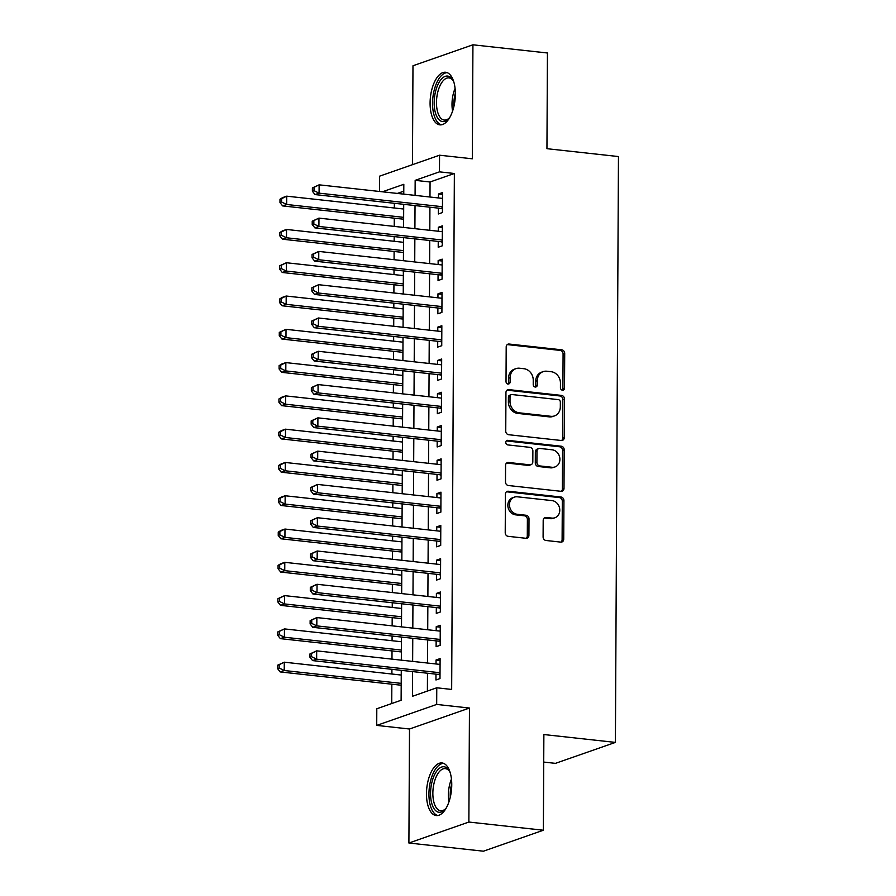 <?xml version="1.0" encoding="UTF-8"?>
<svg xmlns="http://www.w3.org/2000/svg" width="896" height="896" viewBox="0 0 896 896"><rect width="100%" height="100%" fill="white"/><g stroke="black" fill="none" stroke-linecap="round" stroke-linejoin="round"><path stroke-width="1.34" d="M562.464 390.197A2.33 2.016 70.7 0 0 564.514 388.136L564.704 353.416A3.326 2.867 70.7 0 0 561.792 349.832L509.141 344.042A3.326 2.867 70.7 0 0 506.195 346.987L506.016 381.707A2.33 2.016 70.7 0 0 510.104 382.155L510.126 377.664A10.651 9.195 70.7 0 1 515.973 368.637A10.651 9.195 70.7 0 1 519.546 368.234L523.936 368.715A10.651 9.195 70.7 0 1 533.243 380.206L533.221 384.698A2.33 2.016 70.7 0 0 537.309 385.146L537.331 380.654A10.651 9.195 70.7 0 1 543.178 371.627A10.651 9.195 70.7 0 1 546.75 371.224L551.141 371.706A10.651 9.195 70.7 0 1 560.448 383.197L560.426 387.688A2.33 2.016 70.7 0 0 562.464 390.197M562.352 390.186A2.33 2.016 70.7 0 0 562.901 388.707L563.08 353.987A3.326 2.867 70.7 0 0 560.168 350.403L507.517 344.613A3.326 2.867 70.7 0 0 507.259 344.602M507.942 384.205A2.33 2.016 70.7 0 0 508.491 382.726L508.514 378.235L510.126 377.664M535.147 387.195A2.33 2.016 70.7 0 0 535.696 385.717L535.718 381.226L537.331 380.654M451.752 784.84A26.466 12.376 -83.7 0 0 441.997 762.955A26.466 12.376 -83.7 0 0 426.474 793.677A26.466 12.376 -83.7 0 0 436.218 815.562A26.466 12.376 -83.7 0 0 451.752 784.84M455.37 94.136A26.466 12.376 -83.7 0 0 445.614 72.251A26.466 12.376 -83.7 0 0 430.091 102.973A26.466 12.376 -83.7 0 0 439.835 124.858A26.466 12.376 -83.7 0 0 455.37 94.136M543.099 536.906A3.326 2.867 70.7 0 0 546.011 540.49L560.784 542.114A3.326 2.867 70.7 0 0 563.73 539.168L563.931 500.618A3.326 2.867 70.7 0 0 561.019 497.022L508.368 491.243A3.326 2.867 70.7 0 0 505.422 494.189L505.221 532.739A3.326 2.867 70.7 0 0 508.133 536.323L525.974 538.294A3.326 2.867 70.7 0 0 528.92 535.349L528.998 518.84A3.326 2.867 70.7 0 0 526.098 515.256L517.25 514.282A8.904 7.683 70.7 0 1 509.6 506.397A8.904 7.683 70.7 0 1 514.349 497.134A8.904 7.683 70.7 0 1 517.339 496.798L552.003 500.606A8.904 7.683 70.7 0 1 559.642 508.502A8.904 7.683 70.7 0 1 554.893 517.765A8.904 7.683 70.7 0 1 551.914 518.09L546.134 517.462A3.326 2.867 70.7 0 0 543.189 520.408L543.099 536.906M543.368 830.234L483.414 851.2L408.901 843.013L468.866 822.046L543.368 830.234L543.872 734.541L615.395 742.403L618.464 156.554L546.941 148.691L547.445 52.987L472.931 44.8L472.338 158.805L439.555 155.21L439.466 171.853L454.362 173.488L451.662 689.438L436.766 687.792L436.677 704.435L376.723 725.402L376.802 708.758L401.117 700.258L401.274 670.342M468.866 822.046L469.459 708.042L436.677 704.435M561.322 440.496A3.326 2.867 70.7 0 0 564.256 437.55L564.458 399A3.326 2.867 70.7 0 0 561.557 395.416L508.894 389.626A3.326 2.867 70.7 0 0 505.949 392.571L505.747 431.122A3.326 2.867 70.7 0 0 508.659 434.717L561.322 440.496M564.2 449.803L563.998 488.365A3.326 2.867 70.7 0 1 561.053 491.31L508.39 485.52A3.326 2.867 70.7 0 1 505.49 481.936L505.568 465.427A3.326 2.867 70.7 0 1 508.514 462.482L529.872 464.834A3.326 2.867 70.7 0 0 532.818 461.888L532.874 450.946A3.326 2.867 70.7 0 0 529.962 447.35L507.73 444.909A2.33 2.016 70.7 0 1 507.752 440.339L561.288 446.219A3.326 2.867 70.7 0 1 564.2 449.803L562.576 450.374L562.374 488.925L563.998 488.365M472.931 44.8L412.978 65.766L412.451 164.674M438.413 208.141L438.379 213.965L442.434 212.542L442.534 192.573L438.491 193.984L438.469 197.949M438.245 241.427L438.211 247.251L442.266 245.829L442.366 225.859L438.312 227.27L438.29 231.235M438.066 274.714L438.032 280.538L442.086 279.115L442.187 259.146L438.144 260.568L438.122 264.533M437.886 308L437.864 313.824L441.907 312.402L442.019 292.432L437.965 293.854L437.942 297.819M437.718 341.286L437.685 347.11L441.739 345.688L441.84 325.718L437.786 327.141L437.774 331.106M437.539 374.573L437.517 380.397L441.56 378.974L441.672 359.005L437.618 360.427L437.595 364.392M437.371 407.859L437.338 413.683L441.392 412.261L441.493 392.291L437.438 393.714L437.427 397.678M437.192 441.146L437.158 446.97L441.213 445.558L441.325 425.578L437.27 427L437.248 430.965M437.024 474.432L436.99 480.256L441.045 478.845L441.146 458.864L437.091 460.286L437.069 464.251M436.845 507.718L436.811 513.542L440.866 512.131L440.966 492.15L436.923 493.573L436.901 497.538M436.677 541.005L436.643 546.829L440.698 545.418L440.798 525.437L436.744 526.859L436.722 530.824M436.498 574.291L436.464 580.115L440.518 578.704L440.619 558.734L436.576 560.146L436.554 564.11M436.318 607.578L436.296 613.402L440.339 611.99L440.451 592.021L436.397 593.432L436.374 597.397M436.15 640.864L436.117 646.688L440.171 645.277L440.272 625.307L436.218 626.718L436.206 630.683M454.362 173.488L430.058 181.989L429.979 197.019M429.923 207.2L429.811 230.306M429.755 240.486L429.632 263.592M429.576 273.773L429.453 296.878M429.408 307.059L429.285 330.165M429.229 340.346L429.106 363.451M429.061 373.643L428.938 396.738M428.882 406.93L428.758 430.024M428.702 440.216L428.59 463.322M428.534 473.502L428.411 496.608M428.355 506.789L428.232 529.894M428.187 540.075L428.064 563.181M428.008 573.362L427.885 596.467M427.84 606.648L427.717 629.754M427.661 639.934L427.538 663.04M427.482 673.221L427.392 691.074M435.971 674.15L435.949 679.974L439.992 678.563L440.104 658.594L436.05 660.005L436.027 663.97M394.363 203.291L394.341 207.995M394.285 218.176L394.24 226.397M394.184 236.578L394.162 241.282M394.106 251.462L394.072 259.683M394.016 269.864L393.994 274.568M393.938 284.749L393.893 292.97M393.837 303.15L393.814 307.854M393.758 318.035L393.714 326.256M393.669 336.448L393.635 341.141M393.59 351.322L393.546 359.542M393.49 369.734L393.467 374.427M393.411 384.608L393.366 392.829M393.322 403.021L393.288 407.714M393.243 417.906L393.198 426.126M393.142 436.307L393.12 441M393.064 451.192L393.019 459.413M392.963 469.594L392.941 474.298M392.885 484.478L392.851 492.699M392.795 502.88L392.773 507.584M392.717 517.765L392.672 525.986M392.616 536.166L392.594 540.87M392.538 551.051L392.493 559.272M392.448 569.453L392.426 574.157M392.37 584.338L392.325 592.558M392.269 602.739L392.246 607.443M392.19 617.624L392.146 625.845M392.101 636.026L392.067 640.73M392.022 650.91L391.978 659.131M391.922 669.312L391.899 674.016M391.843 684.197L391.742 703.539M403.782 191.173L397.32 193.435M543.726 762.07L555.442 763.358L615.395 742.403M469.459 708.042L409.506 729.008L408.901 843.013M409.506 729.008L376.723 725.402M379.512 191.475L379.59 176.165L439.555 155.21M412.586 671.586L412.451 696.293L436.766 687.792M439.466 171.853L415.162 180.342L415.083 195.384M415.027 205.565L414.904 228.67M414.848 238.851L414.736 261.957M414.68 272.138L414.557 295.243M414.501 305.424L414.378 328.53M414.333 338.71L414.21 361.816M414.154 371.997L414.03 395.102M413.974 405.283L413.862 428.389M413.806 438.57L413.683 461.675M413.627 471.856L413.515 494.962M413.459 505.154L413.336 528.248M413.28 538.44L413.157 561.534M413.112 571.726L412.989 594.832M412.933 605.013L412.81 628.118M412.765 638.299L412.642 661.405M403.76 194.141L403.816 184.307L382.413 191.789M401.318 660.162L401.442 637.056M401.498 626.875L401.621 603.77M401.677 593.578L401.789 570.483M401.845 560.291L401.968 537.197M402.024 527.005L402.136 503.899M402.192 493.718L402.315 470.613M402.371 460.432L402.494 437.326M402.539 427.146L402.662 404.04M402.718 393.859L402.842 370.754M402.886 360.573L403.01 337.467M403.066 327.286L403.189 304.181M403.245 294L403.357 270.894M403.413 260.714L403.536 237.608M403.592 227.427L403.704 204.322M430.058 181.989L415.162 180.342M438.491 193.984L442.534 194.432M438.312 227.27L442.355 227.718M438.144 260.568L442.176 261.005M437.965 293.854L442.008 294.291M437.786 327.141L441.829 327.578M437.618 360.427L441.661 360.864M437.438 393.714L441.482 394.15M437.27 427L441.314 427.437M437.091 460.286L441.134 460.723M436.923 493.573L440.966 494.021M436.744 526.859L440.787 527.307M436.576 560.146L440.608 560.594M436.397 593.432L440.44 593.88M436.218 626.718L440.261 627.166M436.05 660.005L440.093 660.453M543.178 371.627L541.565 372.187A10.651 9.195 70.7 0 0 535.718 381.226M515.973 368.637L514.349 369.197A10.651 9.195 70.7 0 0 508.514 378.235M561.568 440.518A3.326 2.867 70.7 0 0 562.643 438.122L562.845 399.571A3.326 2.867 70.7 0 0 559.933 395.976L507.282 390.197A3.326 2.867 70.7 0 0 507.024 390.174M560.347 402.147A2.33 2.016 70.7 0 0 558.309 399.627L512.086 394.554A2.33 2.016 70.7 0 0 510.026 396.614L510.003 401.352A10.651 9.195 70.7 0 0 519.31 412.832L550.906 416.304A10.651 9.195 70.7 0 0 554.478 415.912A10.651 9.195 70.7 0 0 560.325 406.885L560.347 402.147M511.314 394.643L509.69 395.203A2.33 2.016 70.7 0 0 508.413 397.186L510.026 396.614M554.478 415.912L552.854 416.483A10.651 9.195 70.7 0 1 549.282 416.875L517.698 413.403A10.651 9.195 70.7 0 1 508.39 401.923L508.413 397.186M561.31 491.322A3.326 2.867 70.7 0 0 562.374 488.925M530.981 464.71L529.368 465.27A3.326 2.867 70.7 0 1 528.248 465.405L506.89 463.053A3.326 2.867 70.7 0 0 506.643 463.042M506.24 440.91L559.664 446.79L561.288 446.219M552.026 467.264A8.904 7.683 70.7 0 0 555.016 466.939A8.904 7.683 70.7 0 0 559.765 457.677A8.904 7.683 70.7 0 0 552.126 449.792L539.907 448.448A3.326 2.867 70.7 0 0 536.962 451.394L536.906 462.336A3.326 2.867 70.7 0 0 539.818 465.931L552.026 467.264L550.413 467.835A8.904 7.683 70.7 0 0 553.392 467.499L555.016 466.939M538.787 448.571L537.174 449.131A3.326 2.867 70.7 0 0 535.349 451.954L536.962 451.394M550.413 467.835L538.194 466.491A3.326 2.867 70.7 0 1 535.293 462.907L535.349 451.954M562.576 450.374A3.326 2.867 70.7 0 0 559.664 446.79M554.893 517.765L553.28 518.325A8.904 7.683 70.7 0 1 550.29 518.661L544.51 518.022A3.326 2.867 70.7 0 0 544.253 518.011M514.349 497.134L512.725 497.706A8.904 7.683 70.7 0 0 507.987 506.968A8.904 7.683 70.7 0 0 515.626 514.853L517.25 514.282M526.232 538.306A3.326 2.867 70.7 0 0 527.296 535.909L527.386 519.411A3.326 2.867 70.7 0 0 524.474 515.816L515.626 514.853M561.042 542.136A3.326 2.867 70.7 0 0 562.106 539.739L562.307 501.178A3.326 2.867 70.7 0 0 559.395 497.594L506.744 491.803A3.326 2.867 70.7 0 0 506.486 491.792M403.682 209.026L286.72 196.168L286.675 204.49L282.621 205.912L403.637 219.206M281.59 201.992L281.613 198.666L279.989 199.237L279.978 202.563L281.59 201.992L286.675 204.49L403.637 217.347M279.989 199.237L282.666 197.59L286.72 196.168L281.613 198.666M282.621 205.912L279.978 202.563M312.402 187.902L312.379 191.229L314.003 190.658L314.026 187.331L312.402 187.902L319.122 184.834L442.512 198.397M314.026 187.331L319.122 184.834L319.077 193.155L315.034 194.578L440.798 208.398A3.394 2.923 70.7 0 1 441.907 208.757L442.456 209.07M442.467 206.718L319.077 193.155L314.003 190.658M312.379 191.229L315.034 194.578M449.96 117.107A22.904 10.718 96.3 0 1 448.627 118.742A22.904 10.718 96.3 0 1 434.168 102.637A22.904 10.718 96.3 0 1 441 79.565A22.904 10.718 96.3 0 1 452.872 80.125A22.904 10.718 96.3 0 1 453.824 82.018M453.32 80.942A21.202 9.923 -83.7 0 0 448.918 77.907A21.202 9.923 -83.7 0 0 436.475 102.525A21.202 9.923 -83.7 0 0 444.282 120.053A21.202 9.923 -83.7 0 0 449.243 118.037M447.194 72.654A26.286 12.298 -83.7 0 0 432.555 103.208A26.286 12.298 -83.7 0 0 441.459 124.813M446.354 807.811A22.904 10.718 96.3 0 1 445.01 809.446A22.904 10.718 96.3 0 1 431.502 802.379A22.904 10.718 96.3 0 1 436.128 771.971A22.904 10.718 96.3 0 1 449.254 770.829A22.904 10.718 96.3 0 1 450.206 772.722M449.702 771.646A21.202 9.923 -83.7 0 0 445.301 768.611A21.202 9.923 -83.7 0 0 438.01 773.438A21.202 9.923 -83.7 0 0 432.958 796.331A21.202 9.923 -83.7 0 0 440.664 810.757A21.202 9.923 -83.7 0 0 445.626 808.741M443.576 763.358A26.286 12.298 -83.7 0 0 435.333 769.373A26.286 12.298 -83.7 0 0 429.005 796.958A26.286 12.298 -83.7 0 0 437.842 815.517M403.514 242.312L286.541 229.454L286.496 237.776L282.442 239.198L403.458 252.493M281.422 235.278L281.434 231.952L279.821 232.523L279.798 235.85L281.422 235.278L286.496 237.776L403.469 250.634M279.821 232.523L282.486 230.877L286.541 229.454L281.434 231.952M282.442 239.198L279.798 235.85M403.334 275.598L286.362 262.741L286.328 271.062L282.274 272.485L403.278 285.779M281.243 268.565L281.266 265.238L279.642 265.81L279.63 269.136L281.243 268.565L286.328 271.062L403.29 283.92M279.642 265.81L286.362 262.741L281.266 265.238M282.274 272.485L279.63 269.136M403.166 308.885L286.194 296.027L286.149 304.349L282.094 305.771L403.11 319.066M281.075 301.851L281.086 298.525L279.474 299.096L279.451 302.422L281.075 301.851L286.149 304.349L403.122 317.206M279.474 299.096L282.139 297.45L286.194 296.027L281.086 298.525M282.094 305.771L279.451 302.422M402.987 342.171L286.014 329.314L285.97 337.635L281.926 339.058L402.931 352.352M280.896 335.138L280.918 331.811L279.294 332.382L279.272 335.709L280.896 335.138L285.97 337.635L402.942 350.493M279.294 332.382L286.014 329.314L280.918 331.811M281.926 339.058L279.272 335.709M312.222 221.189L312.211 224.515L313.835 223.955L313.846 220.618L312.222 221.189L318.954 218.12L442.333 231.683M313.846 220.618L318.954 218.12L318.909 226.453L314.854 227.864L440.619 241.685A3.394 2.923 70.7 0 1 441.739 242.043L442.277 242.357M442.288 240.005L318.909 226.453L313.835 223.955M312.211 224.515L314.854 227.864M312.054 254.475L312.032 257.802L313.656 257.242L313.678 253.904L312.054 254.475L318.774 251.418L442.165 264.97M313.678 253.904L318.774 251.418L318.73 259.739L314.686 261.15L440.451 274.971A3.394 2.923 70.7 0 1 441.56 275.33L442.109 275.643M442.12 273.291L318.73 259.739L313.656 257.242M312.032 257.802L314.686 261.15M311.875 287.762L311.864 291.088L313.477 290.528L313.499 287.19L311.875 287.762L318.606 284.704L441.986 298.256M313.499 287.19L318.606 284.704L318.562 293.026L314.507 294.437L440.272 308.258A3.394 2.923 70.7 0 1 441.392 308.627L441.93 308.93M441.941 306.578L318.562 293.026L313.477 290.528M311.864 291.088L314.507 294.437M311.707 321.048L311.685 324.374L313.309 323.814L313.32 320.477L311.707 321.048L318.427 317.99L441.806 331.542M313.32 320.477L318.427 317.99L318.382 326.312L314.328 327.723L440.104 341.544A3.394 2.923 70.7 0 1 441.213 341.914L441.762 342.216M441.773 339.864L318.382 326.312L313.309 323.814M311.685 324.374L314.328 327.723M402.808 375.458L285.846 362.6L285.802 370.922L281.747 372.344L402.763 385.638M280.728 368.424L280.739 365.098L279.115 365.669L279.104 368.995L280.728 368.424L285.802 370.922L402.774 383.779M279.115 365.669L281.792 364.022L285.846 362.6L280.739 365.098M281.747 372.344L279.104 368.995M311.528 354.334L311.517 357.661L313.13 357.101L313.152 353.774L311.528 354.334L318.248 351.277L441.638 364.829M313.152 353.774L318.248 351.277L318.214 359.598L314.16 361.01L439.925 374.83A3.394 2.923 70.7 0 1 441.034 375.2L441.582 375.502M441.594 373.15L318.214 359.598L313.13 357.101M311.517 357.661L314.16 361.01M402.64 408.744L285.667 395.886L285.622 404.208L281.579 405.63L402.584 418.925M280.549 401.71L280.571 398.384L278.947 398.955L278.925 402.282L280.549 401.71L285.622 404.208L402.595 417.066M278.947 398.955L281.613 397.309L285.667 395.886L280.571 398.384M281.579 405.63L278.925 402.282M311.36 387.621L311.338 390.947L312.962 390.387L312.973 387.061L311.36 387.621L318.08 384.563L441.459 398.115M312.973 387.061L318.08 384.563L318.035 392.885L313.981 394.296L439.757 408.117A3.394 2.923 70.7 0 1 440.866 408.486L441.403 408.789M441.414 406.437L318.035 392.885L312.962 390.387M311.338 390.947L313.981 394.296M402.461 442.03L285.499 429.173L285.454 437.494L281.4 438.917L402.416 452.211M280.37 434.997L280.392 431.67L278.768 432.242L278.757 435.568L280.37 434.997L285.454 437.494L402.416 450.352M278.768 432.242L281.445 430.595L285.499 429.173L280.392 431.67M281.4 438.917L278.757 435.568M311.181 420.907L311.17 424.234L312.782 423.674L312.805 420.347L311.181 420.907L317.901 417.85L441.291 431.402M312.805 420.347L317.901 417.85L317.856 426.171L313.813 427.582L439.578 441.403A3.394 2.923 70.7 0 1 440.686 441.773L441.235 442.075M441.246 439.723L317.856 426.171L312.782 423.674M311.17 424.234L313.813 427.582M402.293 475.317L285.32 462.47L285.275 470.792L281.221 472.203L402.237 485.498M280.202 468.294L280.213 464.957L278.6 465.528L278.578 468.854L280.202 468.294L285.275 470.792L402.248 483.638M278.6 465.528L281.266 463.882L285.32 462.47L280.213 464.957M281.221 472.203L278.578 468.854M311.013 454.194L310.99 457.52L312.614 456.96L312.626 453.634L311.013 454.194L317.733 451.136L441.112 464.688M312.626 453.634L317.733 451.136L317.688 459.458L313.634 460.869L439.41 474.69A3.394 2.923 70.7 0 1 440.518 475.059L441.056 475.362M441.067 473.01L317.688 459.458L312.614 456.96M310.99 457.52L313.634 460.869M402.114 508.603L285.152 495.757L285.107 504.078L281.053 505.49L402.058 518.784M280.022 501.581L280.045 498.243L278.421 498.814L278.41 502.141L280.022 501.581L285.107 504.078L402.069 516.925M278.421 498.814L281.098 497.168L285.152 495.757L280.045 498.243M281.053 505.49L278.41 502.141M310.834 487.48L310.811 490.806L312.435 490.246L312.458 486.92L310.834 487.48L317.554 484.422L440.944 497.986M312.458 486.92L317.554 484.422L317.509 492.744L313.466 494.155L439.23 507.976A3.394 2.923 70.7 0 1 440.339 508.346L440.888 508.648M440.899 506.307L317.509 492.744L312.435 490.246M310.811 490.806L313.466 494.155M401.946 541.89L284.973 529.043L284.928 537.365L280.874 538.776L401.89 552.07M279.854 534.867L279.866 531.53L278.253 532.101L278.23 535.427L279.854 534.867L284.928 537.365L401.901 550.211M278.253 532.101L280.918 530.454L284.973 529.043L279.866 531.53M280.874 538.776L278.23 535.427M310.654 520.766L310.643 524.104L312.267 523.533L312.278 520.206L310.654 520.766L317.386 517.709L440.765 531.272M312.278 520.206L317.386 517.709L317.341 526.03L313.286 527.442L439.051 541.262A3.394 2.923 70.7 0 1 440.171 541.632L440.709 541.934M440.72 539.594L317.341 526.03L312.267 523.533M310.643 524.104L313.286 527.442M401.766 575.176L284.794 562.33L284.749 570.651L280.706 572.062L401.71 585.357M279.675 568.154L279.698 564.816L278.074 565.387L278.062 568.714L279.675 568.154L284.749 570.651L401.722 583.498M278.074 565.387L280.75 563.741L284.794 562.33L279.698 564.816M280.706 572.062L278.062 568.714M310.486 554.053L310.464 557.39L312.088 556.819L312.11 553.493L310.486 554.053L317.206 550.995L440.597 564.558M312.11 553.493L317.206 550.995L317.162 559.317L313.118 560.728L438.883 574.549A3.394 2.923 70.7 0 1 439.992 574.918L440.541 575.221M440.552 572.88L317.162 559.317L312.088 556.819M310.464 557.39L313.118 560.728M401.598 608.462L284.626 595.616L284.581 603.938L280.526 605.349L401.542 618.654M279.507 601.44L279.518 598.114L277.906 598.674L277.883 602L279.507 601.44L284.581 603.938L401.554 616.784M277.906 598.674L284.626 595.616L279.518 598.114M280.526 605.349L277.883 602M310.307 587.339L310.296 590.677L311.909 590.106L311.931 586.779L310.307 587.339L317.038 584.282L440.418 597.845M311.931 586.779L317.038 584.282L316.994 592.603L312.939 594.014L438.704 607.846A3.394 2.923 70.7 0 1 439.813 608.205L440.362 608.507M440.373 606.166L316.994 592.603L311.909 590.106M310.296 590.677L312.939 594.014M401.419 641.749L284.446 628.902L284.402 637.224L280.358 638.635L401.363 651.941M279.328 634.726L279.35 631.4L277.726 631.96L277.704 635.286L279.328 634.726L284.402 637.224L401.374 650.07M277.726 631.96L284.446 628.902L279.35 631.4M280.358 638.635L277.704 635.286M310.139 620.626L310.117 623.963L311.741 623.392L311.752 620.066L310.139 620.626L316.859 617.568L440.238 631.131M311.752 620.066L316.859 617.568L316.814 625.89L312.76 627.312L438.536 641.133A3.394 2.923 70.7 0 1 439.645 641.491L440.182 641.794M440.205 639.453L316.814 625.89L311.741 623.392M310.117 623.963L312.76 627.312M401.24 675.046L284.278 662.189L284.234 670.51L280.179 671.922L401.195 685.227M279.16 668.013L279.171 664.686L277.547 665.246L277.536 668.573L279.16 668.013L284.234 670.51L401.206 683.368M277.547 665.246L284.278 662.189L279.171 664.686M280.179 671.922L277.536 668.573M309.96 653.923L309.949 657.25L311.562 656.678L311.584 653.352L309.96 653.923L316.68 650.854L440.07 664.418M311.584 653.352L316.68 650.854L316.646 659.176L312.592 660.598L438.357 674.419A3.394 2.923 70.7 0 1 439.466 674.778L440.014 675.08M440.026 672.739L316.646 659.176L311.562 656.678M309.949 657.25L312.592 660.598M562.901 388.707L564.514 388.136M508.491 382.726L510.104 382.155M535.696 385.717L537.309 385.146M507.517 344.613L509.141 344.042M560.168 350.403L561.792 349.832M563.08 353.987L564.704 353.416M507.282 390.197L508.894 389.626M559.933 395.976L561.557 395.416M562.845 399.571L564.458 399M562.643 438.122L564.256 437.55M508.39 401.923L510.003 401.352M517.698 413.403L519.31 412.832M549.282 416.875L550.906 416.304M506.89 463.053L508.514 462.482M528.248 465.405L529.872 464.834M506.307 440.843L507.752 440.339M535.293 462.907L536.906 462.336M538.194 466.491L539.818 465.931M544.51 518.022L546.134 517.462M550.29 518.661L551.914 518.09M524.474 515.816L526.098 515.256M527.386 519.411L528.998 518.84M527.296 535.909L528.92 535.349M506.744 491.803L508.368 491.243M559.395 497.594L561.019 497.022M562.307 501.178L563.931 500.618M562.106 539.739L563.73 539.168M442.456 207.816L440.798 208.398M452.581 111.138A21.202 9.923 96.3 0 1 451.998 104.227A21.202 9.923 96.3 0 1 455.078 88.413M455.358 93.061A20.507 9.598 -83.7 0 0 453.813 104.272A20.507 9.598 -83.7 0 0 453.869 106.669M448.963 801.842A21.202 9.923 96.3 0 1 451.461 779.117M451.741 783.765A20.507 9.598 -83.7 0 0 450.251 797.362M442.288 241.102L440.619 241.685M442.109 274.389L440.451 274.971M441.941 307.675L440.272 308.258M441.762 340.962L440.104 341.544M441.594 374.248L439.925 374.83M441.414 407.534L439.757 408.117M441.235 440.821L439.578 441.403M441.067 474.107L439.41 474.69M440.888 507.405L439.23 507.976M440.72 540.691L439.051 541.262M440.541 573.978L438.883 574.549M440.373 607.264L438.704 607.846M440.194 640.55L438.536 641.133M440.014 673.837L438.357 674.419"/></g></svg>

